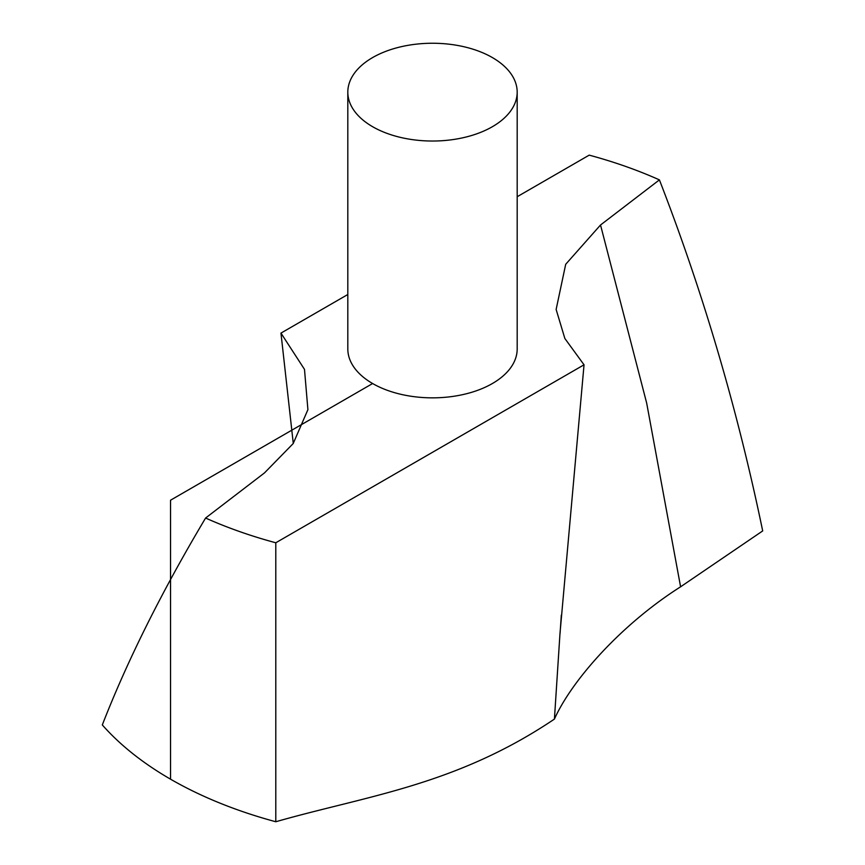 <?xml version="1.0" encoding="UTF-8"?>
<svg xmlns="http://www.w3.org/2000/svg" width="865" height="865" viewBox="0 0 865 865"><rect width="100%" height="100%" fill="white"/><g stroke="black" fill="none" stroke-linecap="round" stroke-linejoin="round"><path stroke-width="1.3" d="M584.037 364.803L564.867 338.507L556.13 309.465L565.699 264.29L600.526 224.997L659.411 179.877C703.115 292.489 737.542 409.502 762.692 530.926L680.593 586.805C621.059 624.595 571.776 680.333 554.422 719.085L560.001 633.266L584.037 364.803L275.794 542.777L275.794 821.75C366.825 795.703 455.79 785.485 554.422 719.085M293.278 443.421L280.963 333.101L304.491 369.366L307.908 409.642L293.213 443.529L264.474 472.917L205.589 518.038C161.885 591.346 127.458 660.319 102.308 724.935A370.479 213.893 0 0 0 275.794 821.75M347.817 92.144L347.817 348.952A84.683 48.894 0 0 0 400.095 394.126A84.683 48.894 0 0 0 492.38 383.53A84.683 48.894 0 0 0 517.183 348.952L517.183 92.144A84.683 48.894 0 0 0 432.5 43.25A84.683 48.894 0 0 0 347.817 92.144A84.683 48.894 0 0 0 400.095 137.308A84.683 48.894 0 0 0 492.38 126.712A84.683 48.894 0 0 0 517.183 92.144M659.411 179.877A370.479 213.893 0 0 0 589.206 155.138L517.183 196.723M280.963 333.101L347.817 294.5M205.589 518.038A370.479 213.893 0 0 0 275.794 542.777M372.62 383.53L170.535 500.208L170.535 779.181M600.526 224.997L646.674 403.112L680.593 586.805M561.32 615.145L560.066 633.461"/></g></svg>
